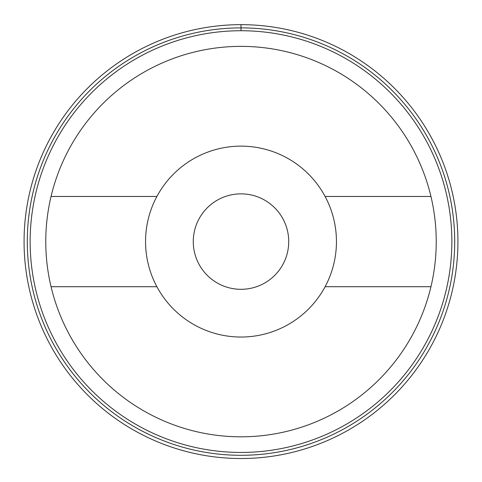 <?xml version="1.0" encoding="UTF-8"?>
<svg xmlns="http://www.w3.org/2000/svg" width="482" height="482" viewBox="0 0 482 482"><rect width="100%" height="100%" fill="white"/><g stroke="black" fill="none" stroke-linecap="round" stroke-linejoin="round"><path stroke-width="0.72" d="M51.05 286.712A195.24 195.24 0 0 0 430.95 286.712L325.109 286.712A95.448 95.448 0 0 0 325.109 196.469A95.448 95.448 0 0 0 324.766 195.825A95.448 95.448 0 0 0 156.891 196.469L51.05 196.469A195.24 195.24 0 0 0 51.05 286.712L156.891 286.712A95.448 95.448 0 0 0 325.109 286.712M325.109 196.469L430.95 196.469A195.24 195.24 0 0 1 430.95 286.712M156.891 286.712A95.448 95.448 0 0 1 156.891 196.469M430.95 196.469A195.24 195.24 0 0 0 51.05 196.469M55.954 342.678A210.857 210.857 0 0 1 139.913 56.545A210.857 210.857 0 0 1 426.046 140.497A210.857 210.857 0 0 1 342.087 426.63A210.857 210.857 0 0 1 55.954 342.678M199.12 264.467A47.724 47.724 0 0 0 263.883 283.47A47.724 47.724 0 0 0 282.88 218.708A47.724 47.724 0 0 0 218.117 199.705A47.724 47.724 0 0 0 199.12 264.467M50.628 345.588A216.93 216.93 0 0 0 345.004 431.962A216.93 216.93 0 0 0 431.372 137.587A216.93 216.93 0 0 0 136.996 51.213A216.93 216.93 0 0 0 50.628 345.588A216.93 216.93 0 0 0 345.004 431.962A216.93 216.93 0 0 0 431.372 137.587A216.93 216.93 0 0 0 136.996 51.213A216.93 216.93 0 0 0 50.628 345.588M241 30.734L241 24.66M53.159 343.491A213.701 213.701 0 0 0 342.901 429.432A213.701 213.701 0 0 0 428.841 139.684A213.701 213.701 0 0 0 139.099 53.749A213.701 213.701 0 0 0 53.159 343.491"/></g></svg>
